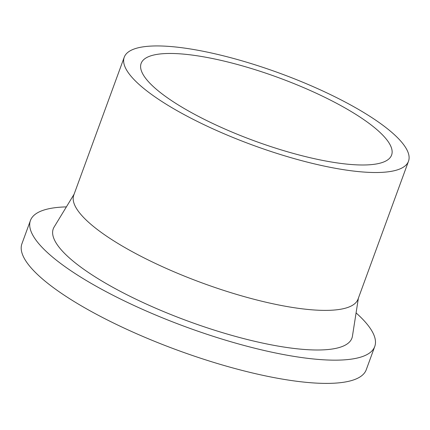 <?xml version="1.0" encoding="UTF-8"?>
<svg xmlns="http://www.w3.org/2000/svg" width="430" height="430" viewBox="0 0 430 430"><rect width="100%" height="100%" fill="white"/><g stroke="black" fill="none" stroke-linecap="round" stroke-linejoin="round"><path stroke-width="0.64" d="M354.465 164.738A133.359 33.83 -159.9 0 1 212.377 123.302A133.359 33.83 -159.9 0 1 141.131 63.398A133.359 33.83 -159.9 0 1 277.995 77.459A133.359 33.83 -159.9 0 1 391.606 155.058A133.359 33.83 -159.9 0 1 354.465 164.738M366.355 172.226A151.349 38.394 -159.9 0 1 205.094 125.2A151.349 38.394 -159.9 0 1 124.238 57.217A151.349 38.394 -159.9 0 1 279.565 73.17A151.349 38.394 -159.9 0 1 408.5 161.245A151.349 38.394 -159.9 0 1 366.355 172.226M408.5 161.245L358.045 299.113A151.349 38.394 -159.9 0 1 315.899 310.094A151.349 38.394 -159.9 0 1 154.644 263.069A151.349 38.394 -159.9 0 1 73.783 195.086L124.238 57.217M358.378 298.205L352.439 336.179A159.025 40.345 -159.9 0 1 307.649 349.692A159.025 40.345 -159.9 0 1 134.832 298.662A159.025 40.345 -159.9 0 1 54.137 227.018L74.116 194.183M356.078 312.906A183.325 46.51 -159.9 0 1 374.75 346.505A183.325 46.51 -159.9 0 1 323.704 359.808A183.325 46.51 -159.9 0 1 128.376 302.844A183.325 46.51 -159.9 0 1 30.433 220.499A183.325 46.51 -159.9 0 1 66.381 206.889M374.75 346.505L366.247 369.741A183.325 46.51 -159.9 0 1 315.201 383.044A183.325 46.51 -159.9 0 1 119.873 326.08A183.325 46.51 -159.9 0 1 21.93 243.74L30.433 220.499"/></g></svg>
